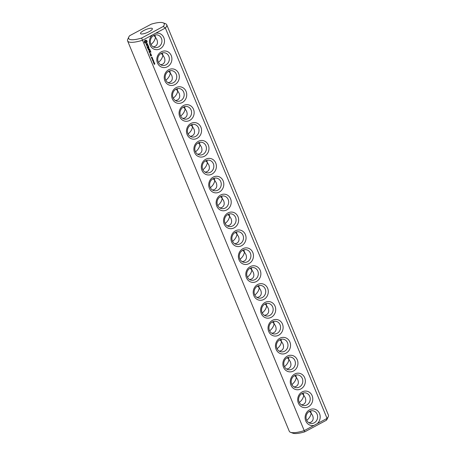 <?xml version="1.0" encoding="UTF-8"?>
<svg xmlns="http://www.w3.org/2000/svg" width="456" height="456" viewBox="0 0 456 456"><rect width="100%" height="100%" fill="white"/><g stroke="black" fill="none" stroke-linecap="round" stroke-linejoin="round"><path stroke-width="0.68" d="M290.54 432.311A21.164 5.415 157.5 0 0 304.226 430.612L142.534 40.253A21.164 5.415 157.5 0 1 127.6 40.92A21.164 5.415 157.5 0 1 127.748 39.307L128.803 36.999A19.237 4.919 157.5 0 1 129.646 35.722L151.272 24.157A19.237 4.919 157.5 0 1 163.088 22.8A19.237 4.919 157.5 0 1 163.237 26.488L165.374 28.038L327.066 418.397L326.353 420.278L304.728 431.843A19.237 4.919 157.5 0 1 292.912 433.2L290.54 432.311A21.164 5.415 157.5 0 1 289.292 431.279L127.6 40.92M128.803 36.999A19.237 4.919 157.5 0 0 141.616 38.053L142.534 40.253L152.31 35.026A8.339 7.518 101 0 0 150.48 45.931A8.339 7.518 101 0 0 160.033 48.826A8.339 7.518 101 0 0 164.16 38.612A8.339 7.518 101 0 0 155.599 33.265L165.374 28.038A21.164 5.415 157.5 0 0 166.708 24.721A21.164 5.415 157.5 0 0 165.46 23.689L163.088 22.8M304.728 431.843L304.226 430.612L317.29 423.624A8.339 7.518 101 0 0 316.572 410.007A8.339 7.518 101 0 0 305.224 416.077A8.339 7.518 101 0 0 314.002 425.38M317.29 423.624L327.066 418.397A21.164 5.415 157.5 0 0 328.252 416.693A21.164 5.415 157.5 0 0 328.4 415.08L166.708 24.721M308.319 406.82A8.339 7.518 101 0 0 309.664 392.456A8.339 7.518 101 0 0 297.728 398.84A8.339 7.518 101 0 0 308.319 406.82M300.903 388.917A8.339 7.518 101 0 0 302.248 374.558A8.339 7.518 101 0 0 290.312 380.942A8.339 7.518 101 0 0 300.903 388.917M293.493 371.019A8.339 7.518 101 0 0 294.832 356.655A8.339 7.518 101 0 0 282.897 363.039A8.339 7.518 101 0 0 293.493 371.019M286.077 353.121A8.339 7.518 101 0 0 287.417 338.757A8.339 7.518 101 0 0 275.481 345.141A8.339 7.518 101 0 0 286.077 353.121M278.662 335.217A8.339 7.518 101 0 0 280.007 320.859A8.339 7.518 101 0 0 268.065 327.243A8.339 7.518 101 0 0 278.662 335.217M271.246 317.319A8.339 7.518 101 0 0 272.591 302.955A8.339 7.518 101 0 0 260.655 309.345A8.339 7.518 101 0 0 271.246 317.319M263.836 299.421A8.339 7.518 101 0 0 265.175 285.057A8.339 7.518 101 0 0 253.24 291.441A8.339 7.518 101 0 0 263.836 299.421M256.42 281.517A8.339 7.518 101 0 0 257.76 267.159A8.339 7.518 101 0 0 245.824 273.543A8.339 7.518 101 0 0 256.42 281.517M249.004 263.619A8.339 7.518 101 0 0 250.35 249.261A8.339 7.518 101 0 0 238.408 255.645A8.339 7.518 101 0 0 249.004 263.619M241.589 245.721A8.339 7.518 101 0 0 242.934 231.357A8.339 7.518 101 0 0 230.998 237.741A8.339 7.518 101 0 0 241.589 245.721M154.327 64.37L154.048 63.925L154.692 64.022L154.698 63.601L154.846 63.982L154.168 63.982L154.225 64.353M154.008 63.851L154.573 64.045M154.259 63.658L153.917 63.601L154.065 63.099L154.618 63.338L154.162 63.64M153.78 63.076L153.552 62.723L154.128 62.421L153.689 63.059M154.037 62.147L153.518 62.426L153.598 61.851L153.94 62.13M153.746 61.229L152.971 61.326L153.495 60.619L153.643 61.207M153.484 60.591L153.256 60.266L153.113 60.722L152.623 60.488L153.29 60.129L153.376 60.568M152.845 60.129L152.372 59.759L152.697 60.141L152.994 59.525L153.182 59.964L152.874 59.616L152.737 60.112M152.372 59.987L152.697 60.141M152.749 58.824L152.036 59.063L152.492 58.402L151.859 58.63L152.521 58.277L152.167 59.023L152.749 58.824L152.053 59.098M152.355 58.186L151.609 58.037L152.275 57.678L152.047 58.26M151.831 57.678L151.358 57.308L151.683 57.69L151.973 57.074L152.167 57.513L151.859 57.165L151.723 57.655M151.352 57.536L151.683 57.69M151.363 55.045L150.85 55.216L150.668 55.934L150.377 55.467L150.548 56.111L151.535 55.683L151.227 55.016L151.58 55.558M151.05 54.275L150.28 54.577L151.118 54.965L151.004 54.401M150.218 54.424L150.868 54.07L150.697 53.432L149.933 53.734L150.218 54.424M150.936 52.104L150.463 51.192L149.163 51.887L149.482 52.885L149.317 52.018L149.807 51.756L150.178 52.411L149.967 51.67L150.451 51.408L150.896 52.24L150.434 51.209M150.349 50.684L149.015 51.505L150.206 50.656M150.161 50.234L149.688 49.322L148.348 50.143L149.032 49.886L149.403 50.542L149.192 49.801L149.676 49.539L150.121 50.371L149.802 49.368M148.434 48.689L148.952 47.549L147.664 48.239L148.724 47.88L148.194 48.815L149.169 48.946L148.126 49.613L149.54 48.963L148.297 48.661L148.918 47.561M148.502 46.227L147.049 47.008L147.527 47.926L147.242 47.008L147.733 46.751L148.103 47.401L147.892 46.66L148.377 46.404L148.821 47.23L148.36 46.198L148.861 47.099M147.744 44.865L147.921 45.304L146.667 46.079L147.995 45.475L148.291 45.953L147.744 44.865M147.123 43.491L146.701 43.719L146.786 44.876L146.074 44.146L146.547 45.218L146.975 44.99L146.889 43.833L147.601 44.563L147.123 43.491M146.752 40.521L145.652 40.105L144.717 40.607L144.296 41.832L144.712 42.847L145.817 43.263L146.752 42.761L147.174 41.53L146.752 40.521M234.179 227.823A8.339 7.518 101 0 0 235.518 213.459A8.339 7.518 101 0 0 223.582 219.843A8.339 7.518 101 0 0 234.179 227.823M226.763 209.92A8.339 7.518 101 0 0 228.103 195.561A8.339 7.518 101 0 0 216.167 201.945A8.339 7.518 101 0 0 226.763 209.92M219.347 192.022A8.339 7.518 101 0 0 220.693 177.658A8.339 7.518 101 0 0 208.751 184.042A8.339 7.518 101 0 0 219.347 192.022M211.932 174.124A8.339 7.518 101 0 0 213.277 159.76A8.339 7.518 101 0 0 201.341 166.144A8.339 7.518 101 0 0 211.932 174.124M204.522 156.22A8.339 7.518 101 0 0 205.861 141.862A8.339 7.518 101 0 0 193.925 148.246A8.339 7.518 101 0 0 204.522 156.22M197.106 138.322A8.339 7.518 101 0 0 198.445 123.964A8.339 7.518 101 0 0 186.51 130.348A8.339 7.518 101 0 0 197.106 138.322M189.69 120.424A8.339 7.518 101 0 0 191.035 106.06A8.339 7.518 101 0 0 179.094 112.444A8.339 7.518 101 0 0 189.69 120.424M182.275 102.526A8.339 7.518 101 0 0 183.62 88.162A8.339 7.518 101 0 0 171.684 94.546A8.339 7.518 101 0 0 182.275 102.526M174.865 84.622A8.339 7.518 101 0 0 176.204 70.264A8.339 7.518 101 0 0 164.268 76.648A8.339 7.518 101 0 0 174.865 84.622M167.449 66.724A8.339 7.518 101 0 0 168.788 52.36A8.339 7.518 101 0 0 156.853 58.744A8.339 7.518 101 0 0 167.449 66.724M152.31 35.026L155.599 33.265M141.616 38.053L163.237 26.488M158.506 46.945A6.412 5.785 101 0 0 161.909 40.31A6.412 5.785 101 0 0 157.36 34.924A6.412 5.785 101 0 0 150.457 40.111A6.412 5.785 101 0 0 154.909 47.515A6.412 5.785 101 0 0 158.506 46.945M314.207 422.843A6.412 5.785 101 0 0 317.61 416.203A6.412 5.785 101 0 0 313.061 410.816A6.412 5.785 101 0 0 306.158 416.009A6.412 5.785 101 0 0 310.61 423.407A6.412 5.785 101 0 0 314.207 422.843M306.791 404.939A6.412 5.785 101 0 0 310.194 398.305A6.412 5.785 101 0 0 305.645 392.918A6.412 5.785 101 0 0 298.743 398.105A6.412 5.785 101 0 0 303.194 405.509A6.412 5.785 101 0 0 306.791 404.939M299.375 387.041A6.412 5.785 101 0 0 302.784 380.401A6.412 5.785 101 0 0 298.23 375.02A6.412 5.785 101 0 0 291.327 380.207A6.412 5.785 101 0 0 295.779 387.606A6.412 5.785 101 0 0 299.375 387.041M291.965 369.143A6.412 5.785 101 0 0 295.368 362.503A6.412 5.785 101 0 0 290.82 357.116A6.412 5.785 101 0 0 283.911 362.309A6.412 5.785 101 0 0 288.363 369.708A6.412 5.785 101 0 0 291.965 369.143M284.55 351.24A6.412 5.785 101 0 0 287.953 344.605A6.412 5.785 101 0 0 283.404 339.218A6.412 5.785 101 0 0 276.501 344.405A6.412 5.785 101 0 0 280.953 351.81A6.412 5.785 101 0 0 284.55 351.24M277.134 333.342A6.412 5.785 101 0 0 280.537 326.701A6.412 5.785 101 0 0 275.988 321.32A6.412 5.785 101 0 0 269.086 326.507A6.412 5.785 101 0 0 273.537 333.906A6.412 5.785 101 0 0 277.134 333.342M269.718 315.444A6.412 5.785 101 0 0 273.127 308.803A6.412 5.785 101 0 0 268.573 303.417A6.412 5.785 101 0 0 261.67 308.609A6.412 5.785 101 0 0 266.122 316.008A6.412 5.785 101 0 0 269.718 315.444M262.308 297.54A6.412 5.785 101 0 0 265.711 290.905A6.412 5.785 101 0 0 261.163 285.519A6.412 5.785 101 0 0 254.254 290.711A6.412 5.785 101 0 0 258.706 298.11A6.412 5.785 101 0 0 262.308 297.54M254.893 279.642A6.412 5.785 101 0 0 258.295 273.007A6.412 5.785 101 0 0 253.747 267.621A6.412 5.785 101 0 0 246.844 272.808A6.412 5.785 101 0 0 251.296 280.212A6.412 5.785 101 0 0 254.893 279.642M247.477 261.744A6.412 5.785 101 0 0 250.88 255.103A6.412 5.785 101 0 0 246.331 249.723A6.412 5.785 101 0 0 239.428 254.91A6.412 5.785 101 0 0 243.88 262.308A6.412 5.785 101 0 0 247.477 261.744M240.061 243.846A6.412 5.785 101 0 0 243.47 237.205A6.412 5.785 101 0 0 238.915 231.819A6.412 5.785 101 0 0 232.013 237.012A6.412 5.785 101 0 0 236.464 244.41A6.412 5.785 101 0 0 240.061 243.846M154.618 63.338L154.082 63.526M154.584 63.247L153.963 63.162M154.048 63.11L154.447 63.224M154.322 62.609L153.621 62.888M153.9 62.119L153.381 62.398M153.564 61.013L152.942 61.246M152.988 60.409L152.635 60.5M153.256 60.266L152.931 60.34M152.492 58.402L151.859 58.642M151.899 57.997L151.614 58.049M150.554 56.111L151.398 55.66M150.668 55.934L150.491 55.404M151.175 54.589L150.759 54.435M150.246 54.709L150.679 54.577M150.109 54.378L150.731 54.047L150.697 53.432M150.451 51.408L149.967 51.67M150.218 52.275L149.83 51.642M149.477 52.867L149.18 51.99L149.807 51.756M148.907 51.465L150.166 50.793M149.676 49.539L149.192 49.801M149.448 50.405L149.055 49.772M148.36 50.149L149.032 49.886M148.137 49.613L149.403 48.94M149.169 48.946L148.24 48.855M147.624 48.37L148.724 47.88M148.377 46.404L147.892 46.66M147.402 47.857L147.111 46.985L147.733 46.751M148.143 47.27L147.761 46.637M148.331 45.822L147.772 44.773M146.672 46.084L147.995 45.475M147.476 43.753L147.066 43.519M147.641 44.146L147.339 43.725M146.564 44.996L146.102 44.118M147.601 44.563L147.505 44.118M146.975 44.99L146.752 43.804M146.467 45.161L146.838 44.962M146.439 40.544L145.561 40.122M147.128 41.239L146.906 40.943M147.174 41.53L146.992 41.211M146.957 41.787L147.037 41.502M146.809 42.089L146.821 41.758M146.741 42.419L146.672 42.06M146.752 42.761L146.604 42.391M145.025 42.818L144.683 42.807M232.651 225.942A6.412 5.785 101 0 0 236.054 219.307A6.412 5.785 101 0 0 231.505 213.921A6.412 5.785 101 0 0 224.597 219.108A6.412 5.785 101 0 0 229.049 226.512A6.412 5.785 101 0 0 232.651 225.942M225.235 208.044A6.412 5.785 101 0 0 228.638 201.404A6.412 5.785 101 0 0 224.09 196.023A6.412 5.785 101 0 0 217.187 201.21A6.412 5.785 101 0 0 221.639 208.609A6.412 5.785 101 0 0 225.235 208.044M217.82 190.146A6.412 5.785 101 0 0 221.223 183.506A6.412 5.785 101 0 0 216.674 178.119A6.412 5.785 101 0 0 209.771 183.312A6.412 5.785 101 0 0 214.223 190.711A6.412 5.785 101 0 0 217.82 190.146M210.404 172.243A6.412 5.785 101 0 0 213.813 165.608A6.412 5.785 101 0 0 209.258 160.221A6.412 5.785 101 0 0 202.356 165.408A6.412 5.785 101 0 0 206.807 172.813A6.412 5.785 101 0 0 210.404 172.243M202.994 154.345A6.412 5.785 101 0 0 206.397 147.704A6.412 5.785 101 0 0 201.848 142.323A6.412 5.785 101 0 0 194.94 147.51A6.412 5.785 101 0 0 199.392 154.915A6.412 5.785 101 0 0 202.994 154.345M195.578 136.447A6.412 5.785 101 0 0 198.981 129.806A6.412 5.785 101 0 0 194.433 124.42A6.412 5.785 101 0 0 187.53 129.612A6.412 5.785 101 0 0 191.982 137.011A6.412 5.785 101 0 0 195.578 136.447M188.163 118.543A6.412 5.785 101 0 0 191.566 111.908A6.412 5.785 101 0 0 187.017 106.522A6.412 5.785 101 0 0 180.114 111.714A6.412 5.785 101 0 0 184.566 119.113A6.412 5.785 101 0 0 188.163 118.543M180.747 100.645A6.412 5.785 101 0 0 184.156 94.01A6.412 5.785 101 0 0 179.601 88.624A6.412 5.785 101 0 0 172.699 93.811A6.412 5.785 101 0 0 177.15 101.215A6.412 5.785 101 0 0 180.747 100.645M173.337 82.747A6.412 5.785 101 0 0 176.74 76.106A6.412 5.785 101 0 0 172.191 70.726A6.412 5.785 101 0 0 165.283 75.913A6.412 5.785 101 0 0 169.735 83.311A6.412 5.785 101 0 0 173.337 82.747M165.921 64.849A6.412 5.785 101 0 0 169.324 58.208A6.412 5.785 101 0 0 164.776 52.822A6.412 5.785 101 0 0 157.873 58.015A6.412 5.785 101 0 0 162.325 65.413A6.412 5.785 101 0 0 165.921 64.849M151.745 28.266A6.412 1.642 157.5 0 1 152.367 28.648A6.412 1.642 157.5 0 1 147.071 32.621A6.412 1.642 157.5 0 1 140.516 33.556A6.412 1.642 157.5 0 1 144.74 30.062A6.412 1.642 157.5 0 1 151.745 28.266M328.252 416.693L327.197 419.001A19.237 4.919 157.5 0 1 326.353 420.278M153.262 46.894L155.245 46.312C157.474 44.922 158.032 42.704 156.932 39.661L155.45 37.215L153.729 35.511M154.932 35.021L155.45 37.215C155.097 39.923 153.621 42.34 151.021 44.466M308.957 422.786L310.941 422.205C313.175 420.814 313.734 418.597 312.628 415.558L311.152 413.113C310.798 415.815 309.322 418.232 306.723 420.364M310.633 410.913L311.152 413.113L309.424 411.403M301.547 404.882L303.531 404.307C305.759 402.91 306.324 400.699 305.218 397.655L303.736 395.209L302.014 393.505M303.217 393.015L303.736 395.209C303.388 397.917 301.906 400.334 299.307 402.46M294.131 386.984L296.115 386.403C298.344 385.012 298.908 382.795 297.802 379.757L296.32 377.311L294.599 375.601M295.801 375.117L296.32 377.311C295.972 380.019 294.496 382.43 291.891 384.562M286.716 369.086L288.699 368.505C290.928 367.114 291.492 364.897 290.386 361.859L288.91 359.413L287.183 357.703M288.391 357.219L288.91 359.413C288.557 362.115 287.08 364.532 284.481 366.664M279.3 351.188L281.284 350.607C283.518 349.216 284.077 346.999 282.971 343.955L281.495 341.51L279.767 339.805M280.976 339.315L281.495 341.51C281.141 344.217 279.665 346.634 277.066 348.76M271.89 333.285L273.874 332.703C276.102 331.312 276.667 329.095 275.561 326.057L274.079 323.612L272.357 321.902M273.56 321.417L274.079 323.612C273.725 326.319 272.249 328.736 269.65 330.862M264.474 315.387L266.458 314.805C268.687 313.414 269.251 311.197 268.145 308.159L266.663 305.714L264.942 304.004M266.144 303.519L266.663 305.714C266.315 308.416 264.839 310.832 262.234 312.964M257.059 297.489L259.042 296.907C261.271 295.517 261.835 293.299 260.729 290.255L259.253 287.816L257.526 286.106M258.734 285.616L259.253 287.816C258.9 290.518 257.423 292.934 254.818 295.06M249.643 279.585L251.626 279.009C253.861 277.613 254.419 275.401 253.314 272.357L251.837 269.912L250.11 268.208M251.319 267.718L251.837 269.912C251.484 272.62 250.008 275.036 247.408 277.162M242.233 261.687L244.216 261.106C246.445 259.715 247.004 257.498 245.904 254.459L244.422 252.014L242.7 250.304M243.903 249.82L244.422 252.014C244.068 254.716 242.592 257.133 239.993 259.264M234.817 243.789L236.801 243.208C239.029 241.817 239.594 239.6 238.488 236.561L237.006 234.116L235.285 232.406M236.487 231.916L237.006 234.116C236.658 236.818 235.182 239.235 232.577 241.366M153.923 61.885L153.387 61.987M152.167 58.18L152.241 57.815L151.865 57.992M151.01 55.655L151.244 55.216L151.01 55.655M150.087 54.178L149.95 53.842L150.577 53.603L150.714 53.939L150.087 54.178M145.344 42.397L144.934 41.405L145.988 40.943L146.399 41.935L145.344 42.397M227.401 225.885L229.385 225.31C231.614 223.913 232.178 221.701 231.072 218.658L229.596 216.212L227.869 214.508M229.077 214.018L229.596 216.212C229.243 218.92 227.766 221.337 225.161 223.463M219.986 207.987L221.969 207.406C224.204 206.015 224.762 203.798 223.657 200.76L222.18 198.314L220.453 196.604M221.662 196.12L222.18 198.314C221.827 201.022 220.351 203.433 217.751 205.565M212.576 190.089L214.559 189.508C216.788 188.117 217.347 185.9 216.247 182.862L214.765 180.416L213.043 178.706M214.246 178.222L214.765 180.416C214.411 183.118 212.935 185.535 210.336 187.667M205.16 172.191L207.144 171.61C209.372 170.219 209.937 168.002 208.831 164.958L207.349 162.518L205.627 160.808M206.83 160.318L207.349 162.518C207.001 165.22 205.525 167.637 202.92 169.763M197.744 154.288L199.728 153.712C201.957 152.315 202.521 150.098 201.415 147.06L199.939 144.615L198.212 142.905M199.42 142.42L199.939 144.615C199.585 147.322 198.109 149.739 195.504 151.865M190.329 136.39L192.312 135.808C194.547 134.417 195.105 132.2 193.999 129.162L192.523 126.717L190.796 125.007M192.005 124.522L192.523 126.717C192.17 129.418 190.694 131.835 188.094 133.967M182.919 118.492L184.902 117.91C187.131 116.519 187.69 114.302 186.589 111.258L185.107 108.819L183.386 107.109M184.589 106.618L185.107 108.819C184.754 111.52 183.278 113.937 180.679 116.063M175.503 100.588L177.487 100.012C179.715 98.616 180.28 96.404 179.174 93.36L177.692 90.915L175.97 89.211M177.173 88.721L177.692 90.915C177.344 93.622 175.868 96.039 173.263 98.165M168.087 82.69L170.071 82.109C172.3 80.718 172.864 78.5 171.758 75.462L170.282 73.017L168.555 71.307M169.763 70.822L170.282 73.017C169.928 75.719 168.452 78.136 165.847 80.267M160.672 64.792L162.655 64.21C164.89 62.82 165.448 60.602 164.342 57.564L162.866 55.119L161.139 53.409M162.347 52.919L162.866 55.119C162.513 57.821 161.036 60.238 158.437 62.369M154.179 63.458L154.476 63.298M152.241 57.815L152.059 58.129M151.147 55.683L150.873 55.318M150.224 54.201L149.95 53.842M150.087 53.865L150.577 53.603M145.481 42.425L145.111 42.248M145.247 42.277L144.945 42.003M145.082 42.032L144.883 41.701M145.019 41.73L144.934 41.405M145.071 41.433L145.076 41.143"/></g></svg>
